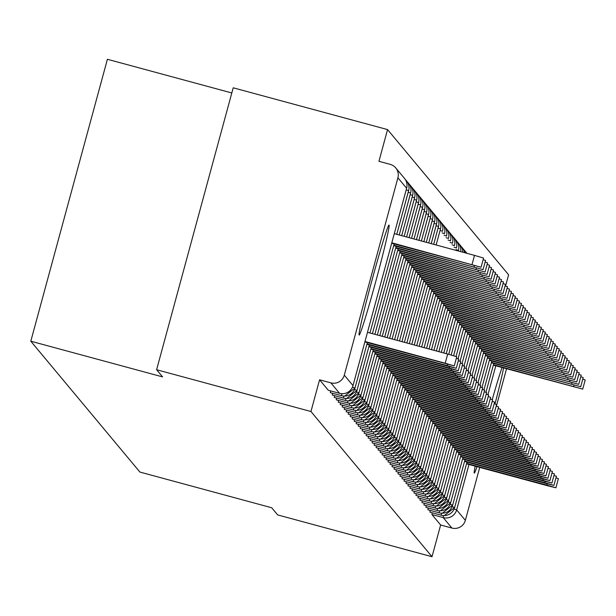 <?xml version="1.0" encoding="UTF-8"?>
<svg xmlns="http://www.w3.org/2000/svg" width="616" height="616" viewBox="0 0 616 616"><rect width="100%" height="100%" fill="white"/><g stroke="black" fill="none" stroke-linecap="round" stroke-linejoin="round"><path stroke-width="0.92" d="M477.007 466.659A56.988 1.987 -74.8 0 1 474.282 473.088A56.988 1.987 -74.8 0 1 474.243 473.057A56.988 1.987 -74.8 0 1 475.175 466.166M492.238 399.592A56.988 1.987 -74.8 0 1 502.048 367.506M359.159 335.035A56.988 1.987 -74.8 0 1 372.357 278.863A56.988 1.987 -74.8 0 1 388.989 225.056A56.988 1.987 -74.8 0 1 389.027 225.086A56.988 1.987 -74.8 0 1 375.829 281.25A56.988 1.987 -74.8 0 1 359.197 335.065A56.988 1.987 -74.8 0 1 359.159 335.035M479.741 467.398L465.357 520.343A10.957 10.949 140.2 0 1 451.913 528.051L440.64 525.001L432.016 556.718L277.677 514.922L271.695 507.753L139.909 472.064L30.8 341.21L162.593 376.9L156.61 369.731L233.21 87.803L387.556 129.591L378.94 161.307L390.213 164.364A10.957 10.949 -39.8 0 1 395.757 167.922L404.473 178.371A10.957 10.949 -39.8 0 1 406.629 188.25L397.913 177.801A10.957 10.949 -39.8 0 0 395.757 167.922M505.551 286.078L508.616 274.79L387.556 129.591M231.809 92.97L107.4 59.282L30.8 341.21M330.854 382.859L319.573 379.803L328.29 390.259L339.562 393.308L330.854 382.859A10.957 10.949 -39.8 0 0 344.298 375.152L397.913 177.801M506.552 368.722L496.373 406.175M156.61 369.731L310.957 411.519L319.573 379.803M432.016 556.718L310.957 411.519M503.588 367.921A56.988 1.987 -74.8 0 1 494.987 403.965M440.64 525.001L431.924 514.545L432.193 512.774M452.121 506.645L454.654 507.499L466.99 462.092L454.654 507.499A10.957 10.949 140.2 0 1 441.21 515.215L429.93 512.158L430.207 510.379M450.127 504.25L452.66 505.112L464.995 459.705L452.66 505.112A10.957 10.949 140.2 0 1 439.216 512.82L427.935 509.771L428.212 507.992M448.132 501.863L450.666 502.725L463.001 457.318L450.666 502.725A10.957 10.949 140.2 0 1 437.221 510.433L425.949 507.376L426.218 505.605M446.138 499.468L448.671 500.331L461.007 454.924L448.671 500.331A10.957 10.949 140.2 0 1 435.227 508.038L423.954 504.989L424.224 503.21M444.144 497.081L446.677 497.944L459.012 452.537L446.677 497.944A10.957 10.949 140.2 0 1 433.233 505.651L421.96 502.594L422.23 500.823M442.157 494.694L444.69 495.549L457.026 450.142L444.69 495.549A10.957 10.949 140.2 0 1 431.246 503.264L419.966 500.207L420.243 498.429M440.163 492.3L442.696 493.162L455.032 447.755L442.696 493.162A10.957 10.949 140.2 0 1 429.252 500.87L417.971 497.82L418.249 496.042M438.168 489.913L440.702 490.775L453.037 445.368L440.702 490.775A10.957 10.949 140.2 0 1 427.258 498.483L415.977 495.426L416.254 493.655M436.174 487.518L438.707 488.38L451.043 442.973L438.707 488.38A10.957 10.949 140.2 0 1 425.263 496.088L413.99 493.039L414.26 491.26M434.18 485.131L436.713 485.993L449.049 440.586L436.713 485.993A10.957 10.949 140.2 0 1 423.269 493.701L411.996 490.652L412.266 488.873M432.193 482.744L434.719 483.599L447.062 438.192L434.719 483.599A10.957 10.949 140.2 0 1 421.282 491.314L410.002 488.257L410.279 486.478M430.199 480.349L432.732 481.212L445.068 435.805L432.732 481.212A10.957 10.949 140.2 0 1 419.288 488.919L408.008 485.87L408.285 484.091M428.205 477.962L430.738 478.825L443.073 433.418L430.738 478.825A10.957 10.949 140.2 0 1 417.294 486.532L406.013 483.475L406.291 481.704M426.21 475.575L428.744 476.43L441.079 431.023L428.744 476.43A10.957 10.949 140.2 0 1 415.3 484.137L404.027 481.088L404.296 479.31M424.216 473.18L426.749 474.043L439.085 428.636L426.749 474.043A10.957 10.949 140.2 0 1 413.305 481.75L402.032 478.701L402.302 476.923M422.23 470.793L424.755 471.648L437.098 426.241L424.755 471.648A10.957 10.949 140.2 0 1 411.311 479.363L400.038 476.307L400.315 474.528M420.235 468.399L422.768 469.261L435.104 423.854L422.768 469.261A10.957 10.949 140.2 0 1 409.324 476.969L398.044 473.92L398.321 472.141M418.241 466.012L420.774 466.874L433.11 421.467L420.774 466.874A10.957 10.949 140.2 0 1 407.33 474.582L396.05 471.525L396.327 469.754M416.247 463.625L418.78 464.479L431.115 419.072L418.78 464.479A10.957 10.949 140.2 0 1 405.336 472.195L394.063 469.138L394.332 467.359M414.252 461.23L416.786 462.092L429.121 416.685L416.786 462.092A10.957 10.949 140.2 0 1 403.341 469.8L392.069 466.751L392.338 464.972M412.258 458.843L414.791 459.698L427.134 414.291L414.791 459.698A10.957 10.949 140.2 0 1 401.347 467.413L390.074 464.356L390.351 462.585M410.271 456.448L412.805 457.311L425.14 411.904L412.805 457.311A10.957 10.949 140.2 0 1 399.361 465.018L388.08 461.969L388.357 460.19M408.277 454.061L410.81 454.924L423.146 409.517L410.81 454.924A10.957 10.949 140.2 0 1 397.366 462.631L386.086 459.575L386.363 457.803M406.283 451.674L408.816 452.529L421.152 407.122L408.816 452.529A10.957 10.949 140.2 0 1 395.372 460.244L384.099 457.188L384.369 455.409M404.288 449.28L406.822 450.142L419.157 404.735L406.822 450.142A10.957 10.949 140.2 0 1 393.378 457.85L382.105 454.8L382.374 453.022M402.294 446.893L404.827 447.755L417.171 402.348L404.827 447.755A10.957 10.949 140.2 0 1 391.383 455.463L380.111 452.406L380.388 450.635M400.308 444.498L402.841 445.36L415.176 399.953L402.841 445.36A10.957 10.949 140.2 0 1 389.397 453.068L378.116 450.019L378.393 448.24M398.313 442.111L400.847 442.973L413.182 397.566L400.847 442.973A10.957 10.949 140.2 0 1 387.402 450.681L376.122 447.624L376.399 445.853M396.319 439.724L398.852 440.579L411.188 395.172L398.852 440.579A10.957 10.949 140.2 0 1 385.408 448.294L374.135 445.237L374.405 443.458M394.325 437.329L396.858 438.192L409.193 392.785L396.858 438.192A10.957 10.949 140.2 0 1 383.414 445.899L372.141 442.85L372.411 441.071M392.33 434.942L394.864 435.805L407.207 390.398L394.864 435.805A10.957 10.949 140.2 0 1 381.42 443.512L370.147 440.455L370.416 438.684M390.344 432.548L392.877 433.41L405.213 388.003L392.877 433.41A10.957 10.949 140.2 0 1 379.433 441.118L368.152 438.068L368.43 436.29M388.35 430.161L390.883 431.023L403.218 385.616L390.883 431.023A10.957 10.949 140.2 0 1 377.439 438.731L366.158 435.681L366.435 433.903M386.355 427.773L388.889 428.628L401.224 383.221L388.889 428.628A10.957 10.949 140.2 0 1 375.444 436.344L364.171 433.287L364.441 431.508M384.361 425.379L386.894 426.241L399.23 380.834L386.894 426.241A10.957 10.949 140.2 0 1 373.45 433.949L362.177 430.9L362.447 429.121M382.367 422.992L384.9 423.854L397.243 378.447L384.9 423.854A10.957 10.949 140.2 0 1 371.456 431.562L360.183 428.505L360.452 426.734M380.38 420.605L382.913 421.46L395.249 376.053L382.913 421.46A10.957 10.949 140.2 0 1 369.469 429.175L358.189 426.118L358.466 424.339M378.386 418.21L380.919 419.072L393.254 373.666L380.919 419.072A10.957 10.949 140.2 0 1 367.475 426.78L356.194 423.731L356.471 421.952M376.391 415.823L378.925 416.678L391.26 371.271L378.925 416.678A10.957 10.949 140.2 0 1 365.481 424.393L354.208 421.336L354.477 419.565M374.397 413.428L376.93 414.291L389.266 368.884L376.93 414.291A10.957 10.949 140.2 0 1 363.486 421.998L352.213 418.949L352.483 417.171M372.403 411.041L374.936 411.904L387.272 366.497L374.936 411.904A10.957 10.949 140.2 0 1 361.492 419.612L350.219 416.555L350.489 414.784M370.416 408.654L372.942 409.509L385.285 364.102L372.942 409.509A10.957 10.949 140.2 0 1 359.505 417.225L348.225 414.168L348.502 412.389M368.422 406.26L370.955 407.122L383.291 361.715L370.955 407.122A10.957 10.949 140.2 0 1 357.511 414.83L346.231 411.781L346.508 410.002M366.428 403.873L368.961 404.735L381.296 359.328L368.961 404.735A10.957 10.949 140.2 0 1 355.517 412.443L344.236 409.386L344.513 407.615M364.433 401.478L366.967 402.34L379.302 356.934L366.967 402.34A10.957 10.949 140.2 0 1 353.522 410.048L342.25 406.999L342.519 405.22M362.439 399.091L364.972 399.953L377.308 354.546L364.972 399.953A10.957 10.949 140.2 0 1 351.528 407.661L340.255 404.604L340.525 402.833M360.452 396.704L362.978 397.559L375.321 352.152L362.978 397.559A10.957 10.949 140.2 0 1 349.541 405.274L338.261 402.217L338.538 400.438M358.458 394.309L360.991 395.172L373.327 349.765L360.991 395.172A10.957 10.949 140.2 0 1 347.547 402.879L336.267 399.83L336.544 398.052M356.464 391.922L358.997 392.785L371.332 347.378L358.997 392.785A10.957 10.949 140.2 0 1 345.553 400.492L334.272 397.435L334.55 395.665M354.47 389.528L357.003 390.39L369.338 344.983L357.003 390.39A10.957 10.949 140.2 0 1 343.559 398.098L332.286 395.048L332.555 393.27M352.475 387.141L355.009 388.003L367.344 342.596L355.009 388.003A10.957 10.949 140.2 0 1 341.564 395.711L330.291 392.661L330.569 390.875M408.631 190.652L396.766 234.326L408.785 189.998A10.957 10.949 140.2 0 1 408.631 190.652L406.206 189.82M394.155 243.921L369.954 333.002L394.155 243.921M406.475 180.773A10.957 10.957 0 0 0 405.39 179.641A10.957 10.949 140.2 0 1 408.785 189.998M410.626 193.039L399.222 234.989L410.78 192.385A10.957 10.949 140.2 0 1 410.626 193.039L408.208 192.215M396.15 246.308L372.418 333.664L396.15 246.308M408.47 183.16A10.957 10.957 0 0 0 407.384 182.036A10.957 10.949 140.2 0 1 410.78 192.385M412.612 195.434L401.686 235.659L412.774 194.779A10.957 10.949 140.2 0 1 412.612 195.434L410.194 194.602M398.144 248.702L374.875 334.334L398.144 248.702M410.464 185.547A10.957 10.957 0 0 0 409.378 184.423A10.957 10.949 140.2 0 1 412.774 194.779M414.607 197.821L404.15 236.328L414.76 197.166A10.957 10.949 140.2 0 1 414.607 197.821L412.189 196.997M400.138 251.089L377.339 334.996L400.138 251.089M412.45 187.942A10.957 10.957 0 0 0 411.373 186.817A10.957 10.949 140.2 0 1 414.76 197.166M416.601 200.208L406.606 236.991L416.755 199.553A10.957 10.949 140.2 0 1 416.601 200.208L414.183 199.384M402.125 253.476L379.795 335.666L402.125 253.476M414.445 190.329A10.957 10.957 0 0 0 413.367 189.204A10.957 10.949 140.2 0 1 416.755 199.553M418.595 202.602L409.07 237.66L418.749 201.948A10.957 10.949 140.2 0 1 418.595 202.602L416.177 201.779M404.119 255.871L382.259 336.336L404.119 255.871M416.439 192.723A10.957 10.957 0 0 0 415.353 191.599A10.957 10.949 140.2 0 1 418.749 201.948M420.589 204.989L411.527 238.323L420.743 204.335A10.957 10.949 140.2 0 1 420.589 204.989L418.172 204.165M406.113 258.258L384.723 336.998L406.113 258.258M418.433 195.11A10.957 10.957 0 0 0 417.348 193.986A10.957 10.949 140.2 0 1 420.743 204.335M422.576 207.384L413.99 238.993L422.738 206.73A10.957 10.949 140.2 0 1 422.576 207.384L420.158 206.553M408.108 260.653L387.179 337.668L408.108 260.653M420.428 197.497A10.957 10.957 0 0 0 419.342 196.373A10.957 10.949 140.2 0 1 422.738 206.73M424.57 209.771L416.455 239.655L424.732 209.117A10.957 10.949 140.2 0 1 424.57 209.771L422.153 208.947M410.102 263.04L389.643 338.33L410.102 263.04M422.414 199.892A10.957 10.957 0 0 0 421.336 198.768A10.957 10.949 140.2 0 1 424.732 209.117M426.565 212.158L418.911 240.325L426.719 211.504A10.957 10.949 140.2 0 1 426.565 212.158L424.147 211.334M412.089 265.427L392.107 339L412.089 265.427M424.409 202.279A10.957 10.957 0 0 0 423.331 201.155A10.957 10.949 140.2 0 1 426.719 211.504M428.559 214.553L421.375 240.987L428.713 213.898A10.957 10.949 140.2 0 1 428.559 214.553L426.141 213.729M414.083 267.821L394.563 339.662L414.083 267.821M426.403 204.674A10.957 10.957 0 0 0 425.317 203.55A10.957 10.949 140.2 0 1 428.713 213.898M430.553 216.94L423.839 241.657L430.707 216.285A10.957 10.949 140.2 0 1 430.553 216.94L428.135 216.116M416.077 270.208L397.027 340.332L416.077 270.208M428.397 207.061A10.957 10.957 0 0 0 427.312 205.936A10.957 10.949 140.2 0 1 430.707 216.285M432.54 219.335L426.295 242.319L432.702 218.672A10.957 10.949 140.2 0 1 432.54 219.335L430.122 218.503M418.072 272.603L399.484 340.995L418.072 272.603M430.392 209.448A10.957 10.957 0 0 0 429.306 208.324A10.957 10.949 140.2 0 1 432.702 218.672M434.534 221.721L428.759 242.989L434.696 221.067A10.957 10.949 140.2 0 1 434.534 221.721L432.116 220.898M420.066 274.99L401.948 341.664L420.066 274.99M432.378 211.842A10.957 10.957 0 0 0 431.3 210.718A10.957 10.949 140.2 0 1 434.696 221.067M436.528 224.109L431.215 243.659L436.682 223.454A10.957 10.949 140.2 0 1 436.528 224.109L434.111 223.285M422.052 277.377L404.412 342.334L422.052 277.377M434.372 214.229A10.957 10.957 0 0 0 433.294 213.105A10.957 10.949 140.2 0 1 436.682 223.454M438.523 226.503L433.679 244.321L438.677 225.849A10.957 10.949 140.2 0 1 438.523 226.503L436.105 225.679M424.047 279.772L406.868 342.997L424.047 279.772M436.367 216.624A10.957 10.957 0 0 0 435.281 215.5A10.957 10.949 140.2 0 1 438.677 225.849M440.517 228.89L436.143 244.991L440.671 228.236A10.957 10.949 140.2 0 1 440.517 228.89L438.099 228.066M426.041 282.159L409.332 343.666L426.041 282.159M438.361 219.011A10.957 10.957 0 0 0 437.275 217.887A10.957 10.949 140.2 0 1 440.671 228.236M442.504 231.285L442.665 230.623A10.957 10.949 140.2 0 1 442.504 231.285L440.086 230.453M428.035 284.546L411.796 344.329L428.035 284.546M440.355 221.398A10.957 10.957 0 0 0 439.27 220.274A10.957 10.949 140.2 0 1 442.665 230.623M444.498 233.672L444.66 233.017A10.957 10.949 140.2 0 1 444.498 233.672L442.08 232.848M430.03 286.94L414.252 344.999L430.03 286.94M442.342 223.793A10.957 10.957 0 0 0 441.264 222.669A10.957 10.949 140.2 0 1 444.66 233.017M446.492 236.059L446.646 235.404A10.957 10.949 140.2 0 1 446.492 236.059L444.074 235.235M432.016 289.327L416.716 345.661L432.016 289.327M444.336 226.18A10.957 10.957 0 0 0 443.258 225.056A10.957 10.949 140.2 0 1 446.646 235.404M448.487 238.454L448.64 237.799A10.957 10.949 140.2 0 1 448.487 238.454L446.069 237.63M434.01 291.722L419.173 346.331L434.01 291.722M446.33 228.575A10.957 10.957 0 0 0 445.245 227.443A10.957 10.949 140.2 0 1 448.64 237.799M450.481 240.841L450.635 240.186A10.957 10.949 140.2 0 1 450.481 240.841L448.063 240.017M436.005 294.109L421.637 346.993L436.005 294.109M448.325 230.962A10.957 10.957 0 0 0 447.239 229.837A10.957 10.949 140.2 0 1 450.635 240.186M452.467 243.228L452.629 242.573A10.957 10.949 140.2 0 1 452.467 243.228L450.05 242.404M437.999 296.496L424.101 347.663L437.999 296.496M450.319 233.349A10.957 10.957 0 0 0 449.233 232.224A10.957 10.949 140.2 0 1 452.629 242.573M454.462 245.622L454.623 244.968A10.957 10.949 140.2 0 1 454.462 245.622L452.044 244.798M439.993 298.891L426.557 348.325L439.993 298.891M452.306 235.743A10.957 10.957 0 0 0 451.228 234.619A10.957 10.949 140.2 0 1 454.623 244.968M456.456 248.009L456.61 247.355A10.957 10.949 140.2 0 1 456.456 248.009L454.038 247.185M441.988 301.278L429.021 348.995L441.988 301.278M454.3 238.13A10.957 10.957 0 0 0 453.222 237.006A10.957 10.949 140.2 0 1 456.61 247.355M458.45 250.404L458.604 249.75A10.957 10.949 140.2 0 1 458.45 250.404L456.033 249.572M443.974 303.673L431.485 349.665L443.974 303.673M456.294 240.517A10.957 10.957 0 0 0 455.216 239.393A10.957 10.949 140.2 0 1 458.604 249.75M445.969 306.06L433.941 350.327L445.969 306.06M458.289 242.912A10.957 10.957 0 0 0 457.203 241.788A10.957 10.949 140.2 0 1 460.691 251.636M447.963 308.447L436.405 350.997L447.963 308.447M460.283 245.299A10.957 10.957 0 0 0 459.197 244.175A10.957 10.949 140.2 0 1 462.816 252.214M449.957 310.841L438.862 351.659L449.957 310.841M462.27 247.694A10.957 10.957 0 0 0 461.192 246.569A10.957 10.949 140.2 0 1 464.626 252.699M451.952 313.228L441.325 352.329L451.952 313.228M464.264 250.081A10.957 10.957 0 0 0 463.186 248.956A10.957 10.949 140.2 0 1 466.043 253.084M453.938 315.623L443.79 352.991L453.938 315.623M466.258 252.468A10.957 10.957 0 0 0 465.18 251.343A10.957 10.949 140.2 0 1 466.897 253.315M455.932 318.01L446.246 353.661L455.932 318.01M457.927 320.397L448.71 354.331L457.927 320.397M459.921 322.792L451.166 355.009L459.921 322.792M461.915 325.179L453.615 355.717L461.915 325.179M463.902 327.573L456.056 356.464L463.902 327.573M465.896 329.96L458.05 358.851L465.896 329.96M467.89 332.347L460.044 361.245L467.89 332.347M469.885 334.742L462.031 363.632L469.885 334.742M471.879 337.129L464.025 366.02L471.879 337.129M473.866 339.516L466.019 368.414L473.866 339.516M475.86 341.911L468.014 370.801L475.86 341.911M477.854 344.298L470.008 373.188L477.854 344.298M479.849 346.692L471.995 375.583L479.849 346.692M481.843 349.08L473.989 377.97L481.843 349.08M483.83 351.466L475.983 380.365L483.83 351.466M485.824 353.861L477.978 382.752L485.824 353.861M487.818 356.248L479.972 385.139L487.818 356.248M489.812 358.643L481.958 387.533L489.812 358.643M491.807 361.03L483.953 389.92L491.807 361.03M493.793 363.417L485.947 392.315L493.793 363.417M364.88 341.926L454.269 365.904L445.206 363.217L447.693 354.054L456.756 356.741L454.269 365.904M367.49 332.332L447.693 354.054M364.995 341.495L445.206 363.217M472.018 264.541L474.505 255.378L483.568 258.073L481.081 267.236L391.807 242.82M391.691 243.251L481.081 267.236M474.505 255.378L394.294 233.656M366.882 344.321L447.693 366.204L456.263 368.299L447.201 365.604L447.555 364.31M456.333 358.32L458.751 359.136L456.263 368.299M366.997 343.89L447.201 365.604M368.869 346.708L449.688 368.591L458.25 370.686L449.195 367.991L449.541 366.697M458.319 360.707L460.745 361.523L458.25 370.686M368.992 346.277L449.195 367.991M370.863 349.095L451.682 370.978L460.244 373.08L451.182 370.385L451.536 369.084M460.314 363.094L462.739 363.917L460.244 373.08M370.978 348.664L451.182 370.385M372.857 351.49L453.676 373.373L462.239 375.467L453.176 372.772L453.53 371.479M462.308 365.488L464.726 366.304L462.239 375.467M372.973 351.058L453.176 372.772M483.137 259.644L485.562 260.46L483.067 269.623L393.809 245.214M393.686 245.645L483.067 269.623M485.131 262.031L487.556 262.847L485.062 272.01L395.795 247.601M395.68 248.032L485.062 272.01M487.125 264.426L489.543 265.242L487.056 274.405L397.79 249.996M397.674 250.419L487.056 274.405M489.119 266.813L491.537 267.629L489.05 276.792L399.784 252.383M399.668 252.814L489.05 276.792M374.851 353.877L455.671 375.76L464.233 377.854L455.17 375.167L455.524 373.866M464.302 367.875L466.72 368.691L464.233 377.854M374.967 353.445L455.17 375.167M491.114 269.2L493.532 270.024L491.044 279.179L401.778 254.77M401.663 255.201L491.044 279.179M376.846 356.271L457.665 378.155L466.227 380.249L457.164 377.554L457.519 376.26M466.297 370.27L468.714 371.086L466.227 380.249M376.961 355.84L457.164 377.554M378.832 358.658L459.652 380.542L468.214 382.636L459.159 379.941L459.505 378.648M468.291 372.657L470.709 373.473L468.214 382.636M378.955 358.227L459.159 379.941M380.827 361.045L461.646 382.929L470.208 385.031L461.145 382.336L461.5 381.035M470.278 375.044L472.703 375.868L470.208 385.031M380.942 360.614L461.145 382.336M382.821 363.44L463.64 385.323L472.202 387.418L463.14 384.723L463.494 383.429M472.272 377.439L474.69 378.255L472.202 387.418M382.936 363.009L463.14 384.723M493.1 271.594L495.526 272.411L493.031 281.574L403.773 257.165M403.649 257.596L493.031 281.574M495.095 273.981L497.52 274.798L495.025 283.961L405.759 259.552M405.644 259.983L495.025 283.961M497.089 276.368L499.507 277.192L497.02 286.355L407.753 261.939M407.638 262.37L497.02 286.355M499.083 278.763L501.501 279.579L499.014 288.742L409.748 264.333M409.632 264.764L499.014 288.742M384.815 365.827L465.634 387.71L474.197 389.805L465.134 387.118L465.488 385.816M474.266 379.826L476.684 380.642L474.197 389.805M384.931 365.396L465.134 387.118M386.81 368.222L467.629 390.105L476.191 392.2L467.128 389.505L467.482 388.203M476.26 382.22L478.678 383.036L476.191 392.2M386.925 367.791L467.128 389.505M388.796 370.609L469.615 392.492L478.185 394.587L469.123 391.892L469.469 390.598M478.255 384.607L480.673 385.423L478.185 394.587M388.919 370.178L469.123 391.892M390.79 372.996L471.61 394.879L480.172 396.981L471.109 394.286L471.463 392.985M480.241 386.994L482.667 387.818L480.172 396.981M390.906 372.565L471.109 394.286M392.785 375.39L473.604 397.274L482.166 399.368L473.103 396.673L473.458 395.38M482.236 389.389L484.653 390.205L482.166 399.368M392.9 374.959L473.103 396.673M501.077 281.15L503.495 281.966L501.008 291.129L411.742 266.72M411.627 267.151L501.008 291.129M503.064 283.545L505.49 284.361L502.995 293.524L413.736 269.115M413.613 269.546L502.995 293.524M505.058 285.932L507.484 286.748L504.989 295.911L415.723 271.502M415.608 271.933L504.989 295.911M507.053 288.319L509.471 289.143L506.983 298.306L417.717 273.889M417.602 274.32L506.983 298.306M509.047 290.714L511.465 291.53L508.978 300.693L419.712 276.284M419.596 276.715L508.978 300.693M394.779 377.777L475.598 399.661L484.161 401.755L475.098 399.068L475.452 397.767M484.23 391.776L486.648 392.592L484.161 401.755M394.895 377.346L475.098 399.068M511.041 293.101L513.459 293.917L510.972 303.08L421.706 278.671M421.59 279.102L510.972 303.08M396.773 380.164L477.593 402.055L486.155 404.15L477.092 401.455L477.446 400.154M486.224 394.171L488.642 394.987L486.155 404.15M396.889 379.741L477.092 401.455M513.036 295.495L515.453 296.311L512.959 305.474L423.7 281.065M423.577 281.497L512.959 305.474M398.76 382.559L479.579 404.442L488.149 406.537L479.086 403.842L479.433 402.548M488.218 396.558L490.636 397.374L488.149 406.537M398.883 382.128L479.086 403.842M515.022 297.882L517.448 298.698L514.953 307.861L425.687 283.452M425.571 283.884L514.953 307.861M400.754 384.946L481.573 406.83L490.136 408.924L481.073 406.237L481.427 404.935M490.205 398.945L492.631 399.769L490.136 408.924M400.877 384.515L481.073 406.237M517.017 300.269L519.434 301.093L516.947 310.256L427.681 285.839M427.566 286.271L516.947 310.256M402.748 387.341L483.568 409.224L492.13 411.319L483.067 408.624L483.421 407.33M492.199 401.339L494.617 402.156L492.13 411.319M402.864 386.91L483.067 408.624M519.011 302.664L521.429 303.48L518.942 312.643L429.675 288.234M429.56 288.665L518.942 312.643M404.743 389.728L485.562 411.611L494.124 413.706L485.062 411.011L485.416 409.717M494.194 403.726L496.612 404.543L494.124 413.706M404.858 389.297L485.062 411.011M521.005 305.051L523.423 305.867L520.936 315.03L431.67 290.621M431.554 291.052L520.936 315.03M406.737 392.115L487.556 413.998L496.119 416.1L487.056 413.405L487.41 412.104M496.188 406.113L498.606 406.937L496.119 416.1M406.853 391.684L487.056 413.405M522.999 307.446L525.417 308.262L522.93 317.425L433.664 293.016M433.541 293.439L522.93 317.425M408.731 394.51L489.543 416.393L498.113 418.487L489.05 415.792L489.397 414.499M498.182 408.508L500.6 409.324L498.113 418.487M408.847 394.078L489.05 415.792M524.986 309.833L527.412 310.649L524.917 319.812L435.651 295.403M435.535 295.834L524.917 319.812M410.718 396.897L491.537 418.78L500.1 420.874L491.044 418.187L491.391 416.886M500.169 410.895L502.594 411.711L500.1 420.874M410.841 396.465L491.044 418.187M526.98 312.22L529.398 313.043L526.911 322.199L437.645 297.79M437.529 298.221L526.911 322.199M412.712 399.291L493.532 421.175L502.094 423.269L493.031 420.574L493.385 419.28M502.163 413.29L504.581 414.106L502.094 423.269M412.828 398.86L493.031 420.574M528.975 314.614L531.392 315.43L528.905 324.594L439.639 300.185M439.524 300.616L528.905 324.594M414.707 401.678L495.526 423.562L504.088 425.656L495.025 422.961L495.38 421.667M504.158 415.677L506.575 416.493L504.088 425.656M414.822 401.247L495.025 422.961M530.969 317.001L533.387 317.817L530.9 326.981L441.633 302.572M441.518 303.003L530.9 326.981M416.701 404.065L497.52 425.949L506.083 428.051L497.02 425.356L497.374 424.054M506.152 418.064L508.57 418.888L506.083 428.051M416.816 403.634L497.02 425.356M532.963 319.396L535.381 320.212L532.894 329.375L443.628 304.959M443.505 305.39L532.894 329.375M418.695 406.46L499.507 428.343L508.077 430.438L499.014 427.743L499.368 426.449M508.146 420.458L510.564 421.275L508.077 430.438M418.811 406.029L499.014 427.743M534.95 321.783L537.375 322.599L534.88 331.762L445.622 307.353M445.499 307.784L534.88 331.762M420.682 408.847L501.501 430.73L510.063 432.825L501.008 430.137L501.355 428.836M510.133 422.846L512.558 423.662L510.063 432.825M420.805 408.416L501.008 430.137M536.944 324.17L539.362 324.986L536.875 334.149L447.609 309.74M447.493 310.171L536.875 334.149M422.676 411.242L503.495 433.125L512.058 435.219L502.995 432.524L503.349 431.231M512.127 425.24L514.553 426.056L512.058 435.219M422.792 410.81L502.995 432.524M538.938 326.565L541.356 327.381L538.869 336.544L449.603 312.135M449.488 312.566L538.869 336.544M424.67 413.629L505.49 435.512L514.052 437.606L504.989 434.911L505.343 433.618M514.121 427.627L516.539 428.443L514.052 437.606M424.786 413.197L504.989 434.911M540.933 328.952L543.351 329.768L540.863 338.931L451.597 314.522M451.482 314.953L540.863 338.931M426.665 416.016L507.484 437.899L516.046 440.001L506.983 437.306L507.338 436.005M516.116 430.014L518.533 430.838L516.046 440.001M426.78 415.584L506.983 437.306M542.927 331.339L545.345 332.163L542.858 341.326L453.592 316.909M453.476 317.34L542.858 341.326M428.659 418.41L509.471 440.294L518.041 442.388L508.978 439.693L509.332 438.4M518.11 432.409L520.528 433.225L518.041 442.388M428.775 417.979L508.978 439.693M544.914 333.733L547.339 334.55L544.844 343.713L455.586 319.304M455.463 319.735L544.844 343.713M430.646 420.797L511.465 442.681L520.027 444.775L510.972 442.088L511.318 440.787M520.096 434.796L522.522 435.612L520.027 444.775M430.769 420.366L510.972 442.088M546.908 336.12L549.326 336.937L546.839 346.1L457.572 321.691M457.457 322.122L546.839 346.1M432.64 423.192L513.459 445.075L522.022 447.17L512.959 444.475L513.313 443.173M522.091 437.191L524.516 438.007L522.022 447.17M432.755 422.761L512.959 444.475M548.902 338.515L551.32 339.331L548.833 348.494L459.567 324.085M459.451 324.517L548.833 348.494M434.634 425.579L515.453 447.462L524.016 449.557L514.953 446.862L515.307 445.568M524.085 439.578L526.503 440.394L524.016 449.557M434.75 425.148L514.953 446.862M550.897 340.902L553.314 341.718L550.827 350.881L461.561 326.472M461.446 326.904L550.827 350.881M436.628 427.966L517.448 449.849L526.01 451.952L516.947 449.257L517.301 447.955M526.079 441.965L528.497 442.788L526.01 451.952M436.744 427.535L516.947 449.257M552.891 343.289L555.309 344.113L552.822 353.276L463.555 328.859M463.44 329.291L552.822 353.276M438.623 430.361L519.434 452.244L528.004 454.338L518.942 451.643L519.296 450.35M528.074 444.359L530.492 445.175L528.004 454.338M438.738 429.93L518.942 451.643M554.877 345.684L557.303 346.5L554.808 355.663L465.55 331.254M465.427 331.685L554.808 355.663M440.609 432.748L521.429 454.631L529.991 456.726L520.936 454.038L521.282 452.737M530.06 446.746L532.486 447.562L529.991 456.726M440.733 432.317L520.936 454.038M556.872 348.071L559.297 348.887L556.802 358.05L467.536 333.641M467.421 334.072L556.802 358.05M442.604 435.135L523.423 457.026L531.985 459.12L522.922 456.425L523.277 455.124M532.055 449.141L534.48 449.957L531.985 459.12M442.719 434.711L522.922 456.425M558.866 350.465L561.284 351.282L558.797 360.445L469.531 336.036M469.415 336.467L558.797 360.445M444.598 437.529L525.417 459.413L533.98 461.507L524.917 458.812L525.271 457.519M534.049 451.528L536.467 452.344L533.98 461.507M444.713 437.098L524.917 458.812M560.86 352.853L563.278 353.669L560.791 362.832L471.525 338.423M471.409 338.854L560.791 362.832M446.592 439.916L527.412 461.8L535.974 463.894L526.911 461.207L527.265 459.906M536.043 453.915L538.461 454.739L535.974 463.894M446.708 439.485L526.911 461.207M562.855 355.24L565.272 356.063L562.785 365.226L473.519 340.81M473.404 341.241L562.785 365.226M448.587 442.311L529.406 464.195L537.968 466.289L528.905 463.594L529.26 462.3M538.038 456.31L540.455 457.126L537.968 466.289M448.702 441.88L528.905 463.594M564.841 357.634L567.267 358.45L564.772 367.613L475.513 343.204M475.39 343.636L564.772 367.613M450.573 444.698L531.392 466.582L539.962 468.676L530.9 465.981L531.246 464.687M540.032 458.697L542.45 459.513L539.962 468.676M450.696 444.267L530.9 465.981M566.836 360.021L569.261 360.837L566.766 370L477.5 345.591M477.385 346.023L566.766 370M452.567 447.085L533.387 468.968L541.949 471.071L532.886 468.376L533.24 467.074M542.018 461.084L544.444 461.908L541.949 471.071M452.683 446.654L532.886 468.376M568.83 362.416L571.248 363.232L568.76 372.395L479.494 347.986M479.379 348.41L568.76 372.395M454.562 449.48L535.381 471.363L543.943 473.458L534.88 470.763L535.235 469.469M544.013 463.478L546.431 464.295L543.943 473.458M454.677 449.049L534.88 470.763M570.824 364.803L573.242 365.619L570.755 374.782L481.489 350.373M481.373 350.804L570.755 374.782M456.556 451.867L537.375 473.75L545.938 475.845L536.875 473.157L537.229 471.856M546.007 465.865L548.425 466.682L545.938 475.845M456.672 451.436L536.875 473.157M572.818 367.19L575.236 368.014L572.749 377.169L483.483 352.76M483.368 353.191L572.749 377.169M458.55 454.262L539.37 476.145L547.932 478.239L538.869 475.544L539.223 474.251M548.001 468.26L550.419 469.076L547.932 478.239M458.666 453.83L538.869 475.544M574.805 369.585L577.231 370.401L574.736 379.564L485.477 355.155M485.354 355.586L574.736 379.564M460.537 456.648L541.356 478.532L549.926 480.626L540.863 477.931L541.21 476.638M549.996 470.647L552.413 471.463L549.926 480.626M460.66 456.217L540.863 477.931M576.799 371.972L579.225 372.788L576.73 381.951L487.464 357.542M487.348 357.973L576.73 381.951M462.531 459.036L543.351 480.919L551.913 483.021L542.85 480.326L543.204 479.025M551.982 473.034L554.408 473.858L551.913 483.021M462.647 458.604L542.85 480.326M578.794 374.359L581.211 375.183L578.724 384.346L489.458 359.929M489.343 360.36L578.724 384.346M464.526 461.43L545.345 483.314L553.907 485.408L544.844 482.713L545.198 481.419M553.977 475.429L556.394 476.245L553.907 485.408M464.641 460.999L544.844 482.713M580.788 376.753L583.206 377.57L580.719 386.733L491.452 362.324M491.337 362.755L580.719 386.733M466.52 463.817L547.339 485.701L555.902 487.795L546.839 485.108L547.193 483.806M555.971 477.816L558.389 478.632L555.902 487.795M466.635 463.386L546.839 485.108M582.782 379.14L585.2 379.957L582.713 389.12L493.447 364.71M493.331 365.142L582.713 389.12M344.298 375.152L353.007 385.601L406.622 188.265A10.957 10.957 0 0 0 404.473 178.371M328.297 390.259L339.57 393.316A10.957 10.949 -39.8 0 0 353.007 385.601L406.629 188.257M495.788 365.812L487.941 394.702M468.984 464.487L456.641 509.894L465.357 520.343M451.913 528.051L443.197 517.602L431.924 514.545M454.108 509.032L456.641 509.894A10.957 10.949 140.2 0 1 443.197 517.602L443.528 515.577M341.895 393.686L341.564 395.711M343.89 396.08L343.559 398.098M355.009 388.003L344.683 396.088M345.876 398.467L345.553 400.492M357.003 390.39L346.677 398.475M347.871 400.862L347.547 402.879M358.997 392.785L348.664 400.87M349.865 403.249L349.541 405.274M360.991 395.172L350.658 403.257M351.859 405.636L351.528 407.661M362.978 397.559L352.652 405.651M353.853 408.031L353.522 410.048M364.972 399.953L354.647 408.038M355.84 410.418L355.517 412.443M366.967 402.34L356.641 410.425M357.834 412.805L357.511 414.83M368.961 404.735L358.627 412.82M359.829 415.199L359.505 417.225M370.955 407.122L360.622 415.207M361.823 417.586L361.492 419.612M372.942 409.509L362.616 417.602M363.817 419.981L363.486 421.998M374.936 411.904L364.61 419.989M365.804 422.368L365.481 424.393M376.93 414.291L366.605 422.376M367.798 424.755L367.475 426.78M378.925 416.678L368.599 424.77M369.793 427.15L369.469 429.175M380.919 419.072L370.586 427.158M371.787 429.537L371.456 431.562M382.913 421.46L372.58 429.552M373.781 431.932L373.45 433.949M384.9 423.854L374.574 431.939M375.768 434.318L375.444 436.344M386.894 426.241L376.569 434.326M377.762 436.705L377.439 438.731M388.889 428.628L378.563 436.721M379.756 439.1L379.433 441.118M390.883 431.023L380.549 439.108M381.751 441.487L381.42 443.512M392.877 433.41L382.544 441.503M383.745 443.882L383.414 445.899M394.864 435.805L384.538 443.89M385.731 446.269L385.408 448.294M396.858 438.192L386.532 446.277M387.726 448.656L387.402 450.681M398.852 440.579L388.527 448.671M389.72 451.051L389.397 453.068M400.847 442.973L390.513 451.058M391.714 453.438L391.383 455.463M402.841 445.36L392.507 453.445M393.709 455.825L393.378 457.85M404.827 447.755L394.502 455.84M395.703 458.219L395.372 460.244M406.822 450.142L396.496 458.227M397.69 460.606L397.366 462.631M408.816 452.529L398.49 460.622M399.684 463.001L399.361 465.018M410.81 454.924L400.477 463.009M401.678 465.388L401.347 467.413M412.805 457.311L402.471 465.396M403.673 467.775L403.341 469.8M414.791 459.698L404.466 467.79M405.667 470.17L405.336 472.195M416.786 462.092L406.46 470.177M407.653 472.557L407.33 474.582M418.78 464.479L408.454 472.572M409.648 474.951L409.324 476.969M420.774 466.874L410.441 474.959M411.642 477.338L411.311 479.363M422.768 469.261L412.435 477.346M413.636 479.725L413.305 481.75M424.755 471.648L414.429 479.741M415.631 482.12L415.3 484.137M426.749 474.043L416.424 482.128M417.617 484.507L417.294 486.532M428.744 476.43L418.418 484.523M419.612 486.902L419.288 488.919M430.738 478.825L420.405 486.91M421.606 489.289L421.282 491.314M432.732 481.212L422.399 489.297M423.6 491.676L423.269 493.701M434.719 483.599L424.393 491.691M425.594 494.07L425.263 496.088M436.713 485.993L426.387 494.078M427.581 496.458L427.258 498.483M438.707 488.38L428.382 496.473M429.575 498.852L429.252 500.87M440.702 490.775L430.376 498.86M431.57 501.239L431.246 503.264M442.696 493.162L432.363 501.247M433.564 503.626L433.233 505.651M444.69 495.549L434.357 503.642M435.558 506.021L435.227 508.038M446.677 497.944L436.351 506.029M437.545 508.408L437.221 510.433M448.671 500.331L438.346 508.416M439.539 510.795L439.216 512.82M450.666 502.725L440.34 510.81M441.533 513.19L441.21 515.215M452.66 505.112L442.327 513.197M454.654 507.499L444.321 515.592M474.012 266.928L474.358 265.635M475.999 269.323L476.353 268.022M477.993 271.71L478.347 270.409M479.987 274.097L480.341 272.803M481.982 276.492L482.336 275.19M483.976 278.879L484.322 277.585M485.962 281.266L486.317 279.972M487.957 283.66L488.311 282.359M489.951 286.047L490.305 284.754M491.945 288.442L492.3 287.141M493.94 290.829L494.286 289.535M495.926 293.216L496.28 291.922M497.921 295.611L498.275 294.309M499.915 297.998L500.269 296.704M501.909 300.392L502.263 299.091M503.903 302.779L504.25 301.478M505.89 305.166L506.244 303.873M507.884 307.561L508.238 306.26M509.879 309.948L510.233 308.655M511.873 312.343L512.227 311.041M513.867 314.73L514.214 313.429M515.854 317.117L516.208 315.823M517.848 319.512L518.202 318.21M519.842 321.899L520.197 320.605M521.837 324.293L522.191 322.992M523.831 326.68L524.178 325.379M525.818 329.067L526.172 327.774M527.812 331.462L528.166 330.161M529.806 333.849L530.16 332.555M531.8 336.236L532.155 334.942M533.795 338.631L534.141 337.329M535.781 341.018L536.136 339.724M537.776 343.412L538.13 342.111M539.77 345.799L540.124 344.506M541.764 348.186L542.118 346.893M543.759 350.581L544.113 349.28M545.753 352.968L546.099 351.674M547.74 355.363L548.094 354.061M549.734 357.75L550.088 356.448M551.728 360.137L552.082 358.843M553.722 362.531L554.077 361.23M555.717 364.918L556.063 363.625M557.703 367.313L558.058 366.012M559.698 369.7L560.052 368.399M561.692 372.087L562.046 370.793M563.686 374.482L564.04 373.18M565.681 376.869L566.027 375.575M567.667 379.256L568.021 377.962M569.661 381.65L570.016 380.349M571.656 384.038L572.01 382.744M573.65 386.432L574.004 385.131M339.57 393.316A10.957 10.957 0 0 0 353.014 385.608"/></g></svg>
